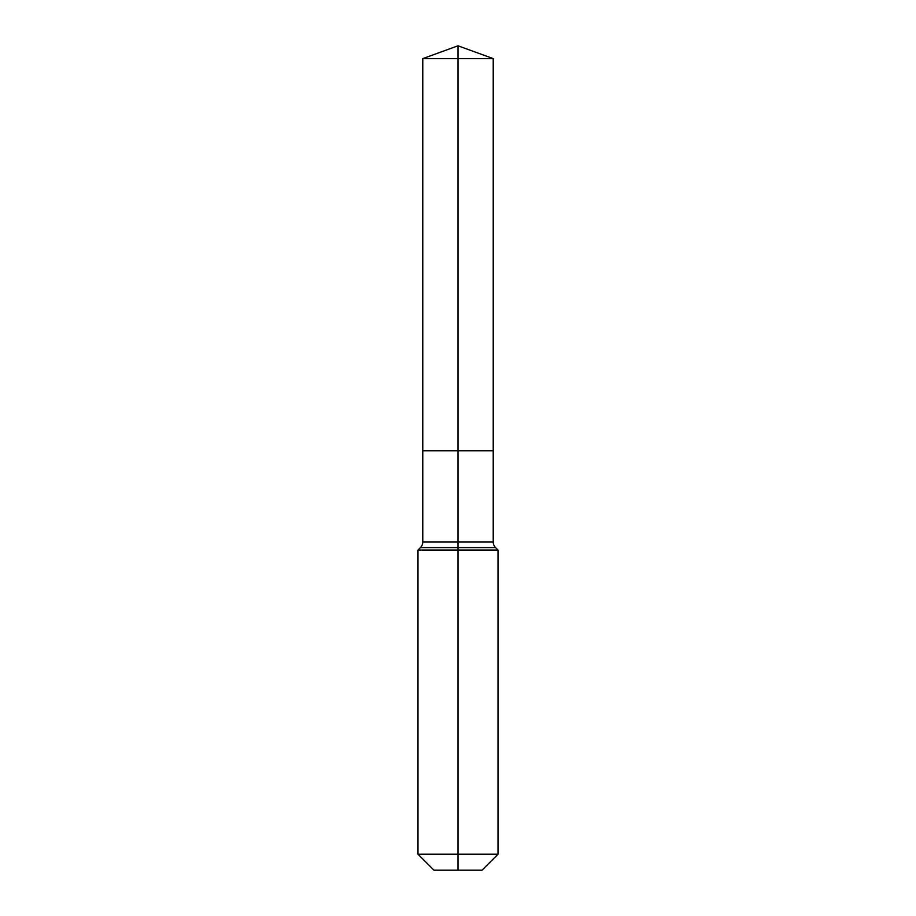 <?xml version="1.0" encoding="UTF-8"?>
<svg xmlns="http://www.w3.org/2000/svg" width="916" height="916" viewBox="0 0 916 916"><rect width="100%" height="100%" fill="white"/><g stroke="black" fill="none" stroke-linecap="round" stroke-linejoin="round"><path stroke-width="1.37" d="M417.982 854.193L498.018 854.193L482.011 870.2L433.989 870.2L417.982 854.193L417.982 550.047L458 550.047L458 547.585L420.444 547.585A8.004 8.004 0 0 0 422.78 541.928L422.78 450.809L458 450.809L458 58.613L493.22 58.613L458 45.8L458 58.613L422.78 58.613L422.78 450.809L493.22 450.809L493.22 58.613M495.556 547.585L458 547.585L458 450.809L493.22 450.809L493.22 541.928A8.004 8.004 0 0 0 495.556 547.585L498.018 550.047L458 550.047L458 870.2M422.78 541.928L493.22 541.928M458 45.8L422.78 58.613M498.018 854.193L498.018 550.047M420.444 547.585L417.982 550.047"/></g></svg>
